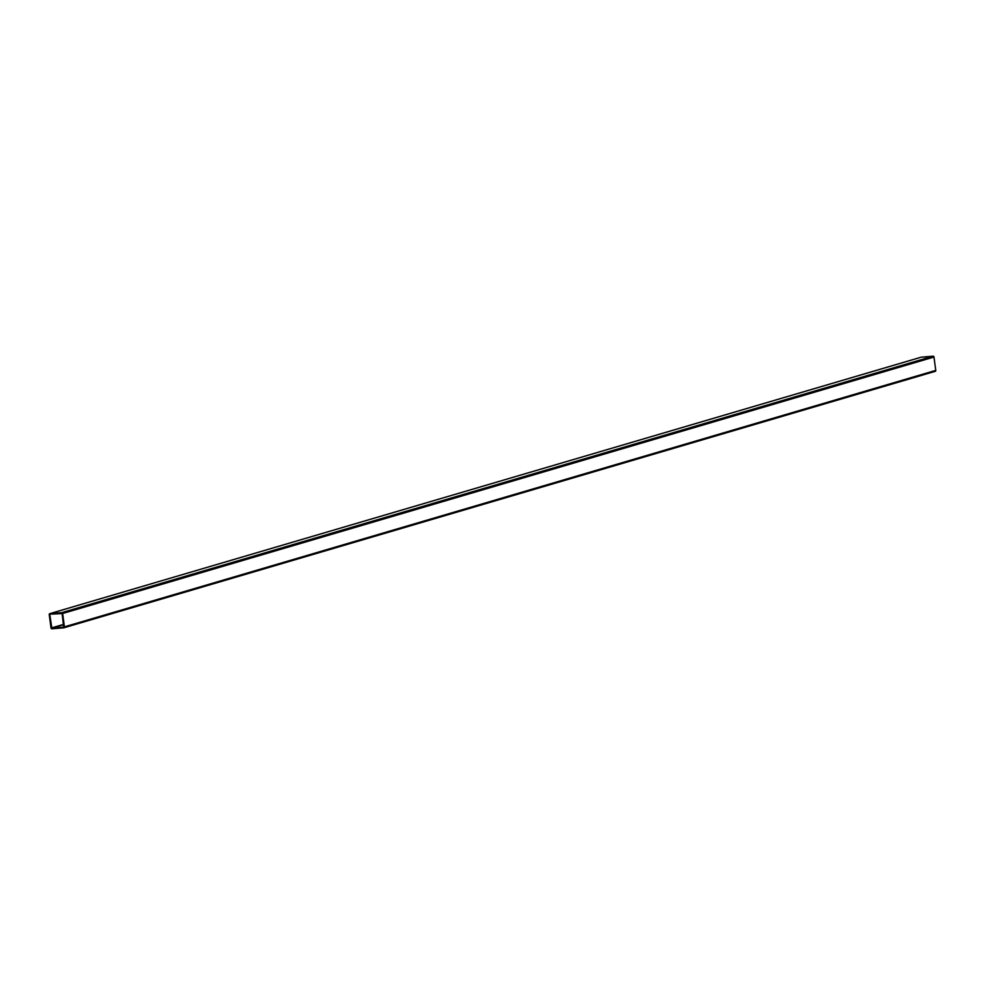 <?xml version="1.0" encoding="UTF-8"?>
<svg xmlns="http://www.w3.org/2000/svg" width="985" height="985" viewBox="0 0 985 985"><rect width="100%" height="100%" fill="white"/><g stroke="black" fill="none" stroke-linecap="round" stroke-linejoin="round"><path stroke-width="1.48" d="M49.792 614.554L51.848 628.196L63.693 627.211L62.117 613.544L51.232 614.135M62.646 613.495A0.923 0.8 -106.4 0 0 61.723 612.645L49.94 613.618A0.923 0.8 -106.4 0 0 49.25 614.603L51.011 627.962A0.923 0.8 -106.4 0 0 51.934 628.799L63.729 627.827A0.923 0.8 -106.4 0 0 64.407 626.854L62.646 613.495L933.989 357.038A0.923 0.8 -106.4 0 0 933.066 356.201L921.27 357.173A0.923 0.8 -106.4 0 0 921 357.247M64 627.753L935.061 371.382A0.923 0.8 -106.4 0 0 935.75 370.397L933.989 357.038M51.54 627.913L63.545 624.391M61.723 612.645L933.066 356.201M49.94 613.618L921.27 357.173M64.407 626.854L935.75 370.397M51.848 628.196L63.594 624.749M49.792 613.655L921.135 357.198M63.865 627.802L935.208 371.345"/></g></svg>
